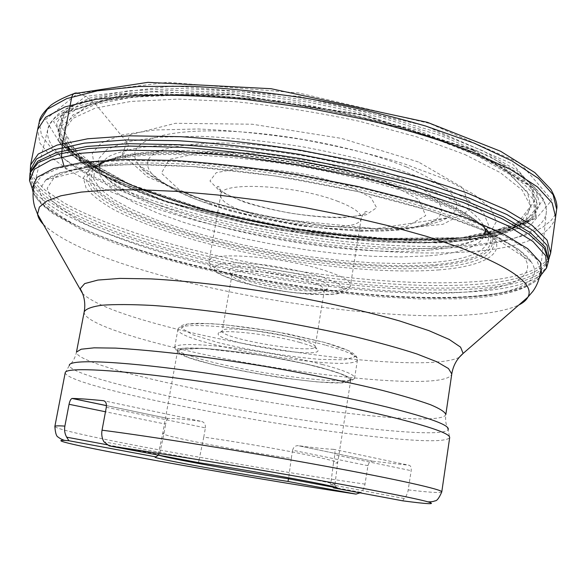 <?xml version="1.0" encoding="UTF-8"?>
<svg xmlns="http://www.w3.org/2000/svg" width="586" height="586" viewBox="0 0 586 586"><rect width="100%" height="100%" fill="white"/><g stroke="black" fill="none" stroke-linecap="round" stroke-linejoin="round"><path stroke-width="0.44" stroke-dasharray="2.93 2.2" d="M367.957 465.687L292.619 450.209C293.454 447.213 295.227 445.69 297.93 445.638L372.388 461.189C370.096 461.358 368.616 462.859 367.957 465.687L364.646 486.19L362.661 490.46L361.049 492.387L359.987 492.833M402.604 500.81L406.208 495.917L407.849 492.028L411.182 470.683C411.482 467.511 410.735 465.694 408.962 465.233L333.698 449.33C334.862 449.616 335.221 451.432 334.789 454.795L411.182 470.683M107.663 444.862L159.487 454.582L158.579 455.139M292.619 450.209L291.271 458.42C237.931 450.751 161.458 436.035 162.74 433.362L164.095 432.951L159.487 454.582L158.117 454.751L158.996 455.219M332.841 487.098L336.811 487.845M337.47 487.97L361.049 492.387M404.215 498.503L330.672 484.615L332.159 486.314M106.315 407.277L205.393 427.883L203.774 437.112C234.473 441.434 278.006 448.913 305.738 454.611C326.841 458.97 337.47 461.746 337.624 462.933L333.427 463.358L330.672 484.615L334.95 484.659C339.616 483.809 255.906 468.361 199.086 459.768L198.464 462.603M203.774 437.112L199.086 459.761L103.912 441.793M372.689 461.211L408.962 465.233M106.476 405.6L167.948 418.441C173.097 418.214 184.194 419.188 201.232 421.356L103.964 400.809M205.393 427.883C205.583 424.191 204.199 422.015 201.232 421.356M167.948 418.441L167.83 418.463C167.017 418.968 166.299 420.858 165.677 424.132L105.48 411.768M333.698 449.33C326.197 449.059 314.396 447.836 298.296 445.668M291.271 458.42L288.678 477.788M164.095 432.951L165.677 424.132M333.427 463.358L334.789 454.795M319.912 367.385C267.179 353.197 174.203 342.781 177.595 350.75C174.064 362.566 350.216 392.364 350.765 380.036C350.889 377.113 340.605 372.894 319.912 367.385M350.765 380.036L337.624 462.933L334.95 484.659M177.595 350.75L162.74 433.354L158.117 454.751M248.999 281.251C277.53 290.136 325.67 294.37 328.131 287.843C337.236 277.237 224.174 258.118 229.287 271.128C230.232 274.153 236.803 277.53 248.999 281.251M298.003 338.935C270.065 331.002 221.449 325.999 222.219 330.892L222.197 330.973C219.398 338.444 315.327 354.669 315.143 346.692L315.158 346.612C315.019 344.663 309.305 342.099 298.003 338.935M250.405 284.342C239.029 280.884 232.913 277.771 232.071 274.995L232.071 274.504C231.111 267.919 279.874 271.757 307.635 280.782C318.952 284.408 324.541 287.521 324.388 290.121L324.234 290.583C322.08 296.589 277.061 292.597 250.405 284.342M299.644 342.4C311.781 345.784 317.905 348.494 318.008 350.538C318.755 359.108 214.703 341.506 218.226 333.661C217.238 328.482 269.582 333.925 299.644 342.4M455.527 297.673C377.479 300.354 267.443 285.499 177.338 261.568C138.618 250.976 105.868 239.396 79.088 226.833C63.12 218.453 51.275 210.176 43.547 201.987L39.189 190.362L45.664 180.085L60.285 173.002C73.88 169.193 91.702 166.519 113.743 164.981C138.062 164.183 165.567 164.783 196.273 166.761C228.32 169.566 261.459 173.698 295.681 179.14C329.793 185.249 362.441 192.252 393.631 200.148C423.282 208.367 449.455 216.857 472.155 225.603C492.467 234.305 508.414 242.692 520.002 250.764L531.48 262.257C544.724 282.555 513.417 294.399 464.09 297.249L455.527 297.673M539.274 278.013C527.744 289.396 501.594 295.842 460.838 297.344L460.222 297.373C388.452 299.878 290.634 287.982 204.653 267.861C119.419 247.732 44.455 218.204 33.124 192.398M556.649 209.319L555.616 213.399L553.638 217.252L550.759 220.878L542.49 227.412L531.15 232.979L524.441 235.396L509.161 239.498L491.676 242.648L471.371 244.933C394.144 250.969 288.656 238.487 198.8 214.63C160.161 204.031 126.202 191.915 96.917 178.283C78.89 169.054 64.167 159.612 52.74 149.95L41.503 135.6L39.306 121.815M468.837 239.359L386.394 239.982L294.553 229.815L203.489 210.491L123.163 183.755L65.537 152.045L45.452 119.588L77.784 93.357L167.889 82.296L298.596 92.954L429.78 123.478L520.375 163.282L551.902 200.075L529.649 226.196L468.837 239.359M429.699 250.076C325.677 259.686 128.275 215.37 100.287 170.768L98.25 159.26L107.077 149.313L127.374 141.68L158.901 137.139L200.28 136.289C232.027 137.666 265.663 141.087 301.197 146.551C336.54 153.078 369.436 160.908 399.872 170.05L438.672 184.451L466.947 199.108L483.604 212.996L488.665 225.295L482.967 235.491C473.107 243.146 455.359 248.003 429.699 250.076M428.205 255.855L401.307 256.939L372.315 256.28L341.389 254.024L309.335 250.273L276.907 245.146L244.875 238.766L213.978 231.272L185 222.819L158.762 213.575L136.128 203.752L117.991 193.607L105.304 183.44L98.961 173.603L99.796 164.512L108.22 156.74C117.574 152.265 130.92 148.837 148.258 146.463C167.764 144.801 190.318 144.493 215.926 145.54C242.831 147.416 270.761 150.631 299.732 155.173C343.052 162.835 383.94 173.273 417.049 184.934C437.508 192.831 454.099 200.69 466.822 208.506C477.136 216.124 483.355 223.193 485.479 229.705L485.486 229.749C485.523 244.172 466.427 252.874 428.205 255.855M78.033 93.277L85.666 96.338L95.591 104.205L126.583 141.871C128.612 144.661 128.737 147.357 126.979 149.957L121.947 155.686L112.585 159.604L70.518 170.218C67.368 170.577 65.149 169.061 63.859 165.655M365.093 484.139C252.537 468.207 56.849 432.593 54.857 426.454M441.778 491.896C440.782 493.112 429.626 492.445 408.303 489.896M65.222 372.659C65.757 385.94 259.913 424.52 372.476 436.475C420.016 441.727 445.748 442.137 449.674 437.683L448.151 429.641C439.998 441.39 265.766 418.06 156.784 393.499C107.113 382.519 70.108 371.399 69.309 365.569L65.222 372.659M84.201 311.803C82.67 320.183 118.431 333.698 167.537 345.916C274.065 373.201 446.854 392.862 451.769 373.978M448.151 429.641C445.909 424.938 445.133 419.906 445.821 414.544C441.573 428.571 268.498 406.435 161.121 381.354C111.626 370.066 75.352 358.339 76.473 352.076C75.36 357.357 72.979 361.855 69.309 365.569M459.197 357.372C428.71 372.55 269.282 353.732 167.142 326.636C122.335 314.975 94.17 303.995 82.648 293.689M43.54 224.599C61.845 241.256 97.906 257.298 151.715 272.702C276.636 309.225 465.973 329.698 518.852 304.991M151.657 253.635C83.117 233.243 30.025 206.543 34.164 185.52L41.709 175.683L60.197 167.779L89.936 162.447L130.414 160.249L180.136 161.604C217.135 164.307 255.877 168.841 296.348 175.207L355.614 186.78C393.66 195.739 427.78 205.364 457.966 215.655L495.47 231.038L521.804 245.856L536.666 259.4L540.548 271.171C536.358 293.483 471.481 300.823 394.107 296.179C315.861 291.301 225.192 275.449 151.657 253.635M161.48 205.803C233.653 229.229 323.23 244.999 400.692 248.098C477.297 250.947 541.632 239.916 546.196 213.282C548.599 196.515 525.649 177.126 477.348 155.114C410.603 125.778 294.157 100.499 200.976 96.236C107.575 91.877 51.942 107.297 47.869 128.993C42.734 153.979 94.192 183.887 161.48 205.803M472.631 150.155L363.225 115.42L233.279 94.881L124.137 94.903L64.35 113.047L59.003 141.541L97.54 172.643L165.281 200.983L249.211 223.391L338.715 237.843L424.044 242.714L494.196 236.414L535.362 217.809L531.876 187.52L472.631 150.155M473.525 150.009L532.989 187.557L536.395 217.97L494.987 236.641L424.528 242.948L338.869 238.055L249.043 223.544L164.798 201.064L96.763 172.614L57.992 141.38L63.281 112.739L123.28 94.478L232.957 94.434L363.576 115.083L473.525 150.009M418.375 161.956L341.601 138.413L252.207 124.217L175.397 123.302L130.033 134.773L122.181 154.301L147.408 176.796L196.588 198.075L259.869 215.209L328.065 226.211L392.254 229.587L442.972 224.284L469.862 209.993L463.226 187.952L418.375 161.956M464.669 154.418L500.21 172.577L522.126 190.032L530.455 205.745L526.257 219.025L511.182 229.47C496.474 234.993 478.088 238.971 456.025 241.395C375.121 248.025 257.437 231.543 168.988 202.566L133.615 189.454C112.336 180.107 94.771 170.423 80.905 160.403L67.016 145.467L63.808 131.176L72.847 118.416L95.144 108.161L130.781 101.437L178.481 99.1L235.469 101.708C276.856 105.941 318.279 112.497 359.731 121.375L416.866 136.868L464.669 154.418M209.502 204.221C283.807 229.939 401.703 240.399 433.743 221.171C451.645 209.795 438.738 194.64 395.037 175.705C348.091 156.836 269.084 142.442 214.447 142.947C158.923 145.167 137.93 155.327 151.481 173.427C161.355 184.209 180.693 194.479 209.502 204.221M406.75 167.135C454.392 188.326 468.002 205.21 447.579 217.787C411.204 238.963 284.1 227.676 203.335 199.65C171.969 189.007 150.697 177.683 139.527 165.684C123.434 147.533 146.896 131.725 207.341 130.89C267.502 129.938 355.343 145.987 406.75 167.135M383.845 180.664L418.675 199.401L425.729 215.626L406.97 226.379L368.762 230.43L319.011 227.771C282.664 222.907 248.486 215.611 216.476 205.884L179.221 189.739L161.45 173.2L169.215 159.465L204.353 151.986L261.363 153.356L326.871 163.809L383.845 180.664M348.465 185.996L313.539 175.859C286.239 170.651 261.349 168.175 238.861 168.453L216.212 172.694L209.949 180.986L220.021 191.388L243.344 201.833C273.603 211.59 311.488 217.692 342.173 217.743L366.016 214.857L376.652 207.744L370.843 197.475L348.465 185.996M336.965 200.998C353.651 207.341 361.745 213.099 361.247 218.263C359.379 239.806 215.575 215.48 220.893 194.53C219.64 181.257 295.102 184.817 336.965 200.998M237.682 276.973C279.559 290.055 350.01 295.754 350.509 285.228C350.824 281.192 342.502 276.358 325.552 270.747C282.987 256.448 207.224 250.815 209.019 261.297C209.151 265.941 218.71 271.171 237.682 276.973M239.864 281.844L221.398 274.973L213.531 268.681L218.497 264.242L236.099 262.726L263.129 264.616C284.173 267.568 303.46 271.538 320.996 276.533L338.913 283.844L344.18 289.96L336.518 293.74C325.567 294.868 311.012 294.487 292.861 292.582C273.977 289.894 256.309 286.312 239.864 281.844M324.439 342.385L287.601 333.866C259.005 328.702 233.133 325.274 209.993 323.567L187.095 324.058L181.44 328.153L192.743 334.745L217.611 342.451C249.49 350.333 288.832 356.823 320.352 359.394L344.663 359.789L355.101 356.749L348.377 350.596L324.439 342.385M322.703 364.565C296.633 357.716 257.327 350.553 226.159 347.022C193.658 343.601 176.496 343.726 174.665 347.403C175.346 351.139 188.003 356.083 212.652 362.236C266.176 375.809 354.413 386.042 354.633 377.838C354.779 374.754 344.136 370.33 322.703 364.565M325.838 345.242C347.183 351.263 357.746 356.01 357.533 359.489C356.544 374.205 174.057 343.337 177.961 329.12C179.88 324.944 197.072 324.432 229.544 327.574C260.675 330.878 299.878 338.085 325.838 345.242M213.692 364.829L188.663 357.614L177.214 351.681L182.744 348.304L205.605 348.443L241.828 352.325C270.373 356.64 296.56 361.665 320.374 367.393L344.48 375.025L351.344 380.468L340.986 382.819L316.696 381.882L283.521 378.043C258.8 374.256 235.528 369.854 213.692 364.829M166.571 201.533C114.548 184.326 72.891 162.527 61.149 141.819L58.021 131.286C58.798 124.51 63.032 118.269 70.723 112.549C80.494 107.245 93.899 102.858 110.93 99.393C129.989 96.565 152.133 94.991 177.382 94.668C269.15 94.558 398.458 120.086 469.855 151.642C530.066 180.122 549.932 203.247 529.436 221.025C482.505 259.1 290.165 243.249 166.571 201.533M541.391 274.6C527.612 284.803 501.645 290.671 463.489 292.202C392.224 295 295.967 283.653 210.374 263.986C125.463 244.267 49.546 215.179 32.245 188.487M548.657 259.473L548.599 260.675C547.214 277.874 512.311 287.345 464.302 289.528L464.244 289.528C386.95 292.7 280.789 279.244 190.252 256.463C151.313 246.369 117.09 235.111 87.585 222.673C69.434 214.308 54.63 205.847 43.181 197.292L32.003 184.751L30.018 172.965L30.355 171.808M548.635 259.627C542.658 276.116 514.72 285.448 464.815 287.616L464.442 287.638C389.485 290.846 287.228 278.291 198.551 256.675C110.725 235.081 34.699 202.932 30.186 175.551M548.635 259.693C539.618 274.351 512.113 282.767 466.097 284.942L465.13 284.994C390.979 288.334 290.18 276.167 202.177 254.947C114.995 233.733 38.808 202.082 30.662 174.364M550.62 253.35C544.855 269.509 518.661 279.017 472.023 281.866L465.907 282.225C388.767 285.865 283.111 272.673 192.735 249.856C141.446 236.568 95.716 220.343 64.321 203.034L44.968 190.011L33.27 177.155L30.589 164.981M555.682 217.15C549.8 236.326 521.774 247.805 471.613 251.584L470.448 251.68C393.184 257.283 287.594 244.662 197.607 220.973C158.901 210.455 124.877 198.464 95.525 185.008C77.447 175.91 62.673 166.614 51.202 157.121L39.899 143.028L37.643 129.528M463.987 237.711L383.925 238.399L294.472 228.511L205.781 209.656L127.777 183.594L72.246 152.799L53.538 121.456L85.666 96.338L173.17 85.974L299.16 96.426L425.348 125.836L512.757 164.139L543.53 199.643L522.294 224.965L463.987 237.711M462.251 237.813L461.973 237.835C333.178 250.347 102.001 198.368 60.49 138.794L56.49 123.243L65.852 109.282L89.805 98.067L128.444 90.771L180.327 88.42L242.15 91.628L308.998 100.418L375.018 114.102L434.46 131.403L482.674 150.683L516.771 170.284L535.699 188.751L539.955 205.012L531.055 218.388C517.262 228.503 494.328 234.979 462.251 237.813M461.556 238.143L460.735 238.216C339.111 249.687 127.675 204.697 69.375 148.859L58.49 131.791L62.123 116.013L82.157 102.872L119.266 93.848L172.203 90.266L237.315 93.013L308.697 102.191L379.127 117.002L441.514 135.82L490.328 156.609L522.412 177.338L537.01 196.332L535.252 212.425L519.364 224.965C505.213 231.536 485.94 235.924 461.556 238.143M460.413 238.041L381.303 238.846L294.458 229.258L208.294 210.989L132.634 185.799L78.971 156.147L61.061 126.129L92.046 102.213L175.91 92.398L296.589 102.301L418.074 130.195L503.352 166.724L534.74 200.873L515.805 225.464L460.413 238.041M458.589 238.15L456.692 238.326C332.855 250.398 109.296 200.361 68.342 143.526L64.035 128.466L72.803 114.966L95.804 104.14L133.132 97.13L183.33 94.903C222.336 96.001 263.876 99.891 307.958 106.579L371.912 119.822L429.487 136.538L476.162 155.151L509.109 174.049L527.268 191.834L531.106 207.466L522.089 220.277C509.19 229.397 488.16 235.345 459.006 238.106L458.589 238.15M434.622 247.878C326.658 257.986 123.163 212.139 94.243 165.296L92.244 153.312L101.4 142.874L122.393 134.831L155.004 129.982L197.841 128.986C230.723 130.348 265.568 133.857 302.383 139.505C339.008 146.273 373.077 154.426 404.574 163.948L444.701 178.979L473.906 194.281L491.083 208.784L496.298 221.655L490.467 232.312C480.212 240.45 461.695 245.629 434.922 247.856L434.622 247.878M430.93 262.594L402.428 263.641L372.879 262.858L341.374 260.484L308.719 256.617L275.698 251.387L243.065 244.919L211.575 237.337L182.019 228.804L155.224 219.486L132.062 209.605L113.464 199.408L100.382 189.19L93.767 179.323L94.471 170.211C98.587 164.739 106.857 160.117 119.28 156.323C134.121 153.144 152.734 151.217 175.141 150.543C211.041 150.514 254.134 154.264 298.67 161.45C328.27 166.82 356.405 173.104 383.076 180.305C408.208 187.857 429.912 195.673 448.18 203.752C464.09 211.78 475.781 219.457 483.238 226.797L488.643 236.883C488.57 251.145 469.335 259.715 430.93 262.594M432.966 264.769L430.395 264.953C364.331 269.223 265.531 255.818 189.454 233.316C168.226 226.716 149.181 219.728 132.319 212.352C117.032 204.836 105.246 197.314 96.954 189.776L90.61 178.942L93.386 169.127L106.095 160.967C135.044 148.895 213.531 148.514 298.428 162.908C383.339 177.236 457.329 203.408 480.696 224.328C506.253 246.567 480.857 261.268 432.966 264.769M434.731 265.773L431.384 266.022C367.7 270.073 273.852 257.921 198.647 237.015C166.395 227.756 139.571 217.626 118.196 206.624C105.605 199.299 96.558 192.083 91.05 184.971L88.764 174.914L95.269 166.036L107.831 159.949C119.405 156.579 134.253 154.162 152.382 152.697C191.073 150.646 243.952 154.301 298.369 163.252C339.755 170.599 377.164 179.675 410.581 190.465C431.128 197.665 448.539 204.917 462.823 212.213C475.121 219.398 483.933 226.218 489.251 232.671L489.251 232.671C501.865 250.918 476.843 262.543 434.731 265.773M437.134 267.619L404.516 268.791L373.568 267.853L340.598 265.246L306.478 261.107L272.029 255.547L238.041 248.706L205.32 240.729L174.709 231.77L147.093 222.028L123.426 211.722L104.704 201.13L91.98 190.575L86.281 180.451L88.523 171.222L98.433 163.838C108.784 159.634 123.104 156.491 141.394 154.396C161.846 153.019 185.315 152.983 211.802 154.272C239.564 156.374 268.351 159.773 298.164 164.476C327.86 169.837 356.163 176.093 383.076 183.242C408.515 190.728 430.666 198.486 449.521 206.514C466.112 214.505 478.601 222.189 486.995 229.558L493.917 239.791C496.203 255.181 477.275 264.462 437.134 267.619M439.244 269.882L433.83 270.278C368.828 274.16 273.552 261.788 196.859 240.67C163.948 231.324 136.479 221.09 114.453 209.971C101.437 202.573 91.987 195.27 86.105 188.069L83.337 177.858L89.49 168.827L102.067 162.556C113.765 159.084 128.883 156.594 147.43 155.078C187.088 152.961 241.666 156.733 297.908 165.992C354.061 175.741 406.852 190.128 443.602 205.173C460.618 212.703 474.081 220.028 483.985 227.156L493.793 237.205C505.652 255.166 480.842 266.579 439.244 269.882M459.468 292.495L451.623 292.912C375.897 295.842 268.359 281.412 180.627 257.943C142.94 247.556 111.15 236.195 85.263 223.874C69.866 215.663 58.505 207.547 51.172 199.526L47.217 188.157L53.773 178.107C61.625 173.236 73.653 169.288 89.87 166.248L119.778 163.333C143.38 162.512 170.057 163.047 199.811 164.937C230.855 167.625 262.938 171.603 296.069 176.869C329.083 182.788 360.69 189.586 390.891 197.255C419.613 205.254 444.979 213.524 466.998 222.057C486.71 230.562 502.195 238.766 513.468 246.677L524.47 257.723C537.721 277.705 507.564 289.55 459.468 292.495M158.513 455.036L155.078 457.3M334.489 484.798L336.518 487.457M540.548 271.171L546.196 213.282C546.943 208.638 545.456 203.027 541.742 196.435L537.838 190.89C534.615 186.941 529.253 181.968 521.745 175.961C509.835 167.362 494.115 158.703 474.594 149.994L363.481 114.768L231.748 94.046L152.433 91.863C132.539 92.727 115.288 94.573 100.697 97.415C86.494 100.353 75.096 104.096 66.489 108.652C57.941 112.871 51.736 119.647 47.869 128.993L34.164 185.52M433.743 221.171L447.579 217.787L375.875 228.657L288.48 220.072L271.311 216.93C248.325 212.344 226.745 206.865 206.58 200.478C172.636 189.827 143.299 174.416 139.527 165.684L151.481 173.427C160.388 181.001 169.662 187.161 179.294 191.893L195.079 198.998L229.946 210.923L299.614 225.874L359.672 231.258L393.462 230.327L415.269 227.046L433.743 221.171M372.396 461.189L297.93 445.638M167.83 418.463L106.476 405.644M220.893 194.53L209.019 261.297C209.268 265.121 209.92 267.238 210.96 267.648C213.26 268.593 208.638 271.574 239.645 281.851C262.748 288.209 286.605 292.385 311.232 294.37L329.449 294.619L337.954 293.711L344.458 291.74C348.062 290.129 350.084 287.96 350.509 285.228L361.247 218.263C363.584 212.667 365.554 210.55 367.158 211.92C367.261 212.513 365.583 213.436 362.119 214.696C348.377 218.556 324.461 218.051 290.385 213.187C256.543 206.668 233.594 199.291 221.53 191.073C218.49 188.655 217.113 187.168 217.399 186.59C219.369 185.821 220.534 188.465 220.893 194.53M232.071 274.504L222.197 330.973M324.388 290.121L315.143 346.692M177.961 329.12L174.665 347.403L176.049 350.04L201.826 348.209L263.722 355.658L304.061 363.466L335.082 371.597L349.549 377.582L351.79 379.56C352.135 380.519 353.087 379.948 354.633 377.838L357.533 359.489C356.911 357.042 356.31 355.863 355.731 355.929C356.002 355.658 354.442 354.332 351.065 351.952C346.18 349.271 337.316 346.084 324.461 342.385L274.395 331.405L221.852 324.373L199.401 323.274C183.645 323.721 182.649 325.171 181.191 326.102C180.635 325.897 179.558 326.9 177.961 329.12M222.219 330.892L218.226 333.661M315.158 346.612L318.008 350.538M324.234 290.583L328.131 287.843M232.071 274.995L229.287 271.128M61.149 141.819C78.568 164.981 114.285 185.235 168.321 202.595L279.859 230.159L436.438 242.919L450.561 242.179L485.816 237.828C504.334 234.422 518.881 228.826 529.436 221.025L458.274 241.154L341.814 238.092L183.125 206.499C160.967 199.775 140.801 192.479 122.613 184.619C90.017 170.248 69.529 155.979 61.149 141.819M45.664 180.085C48.565 177.785 50.674 176.269 60.475 172.694L90.105 166.812L132.202 164.424L192.933 166.592L275.969 176.093L360.624 192.12L431.113 211.019L483.648 230.386L518.083 249.05C527.913 256.756 529.283 258.858 531.48 262.257M539.442 277.39C527.275 290.392 500.012 297.534 457.644 298.816L419.107 298.933L376.783 296.626L332.086 292.121L286.29 285.616L240.575 277.303L196.105 267.392L154.133 256.089L115.999 243.651L80.172 228.958L52.235 213.143L41.921 204.58L38.632 200.947L35.658 196.801L33.168 191.761M463.401 237.594C433.266 239.923 399.967 239.689 363.496 236.898C337.565 234.568 308.558 230.723 276.475 225.354C245.585 219.398 215.758 212.374 186.978 204.28C159.194 195.658 134.055 186.275 111.56 176.137L83.366 160.366L71.206 151.144C66.386 146.815 62.819 142.698 60.49 138.794L69.375 148.859C130.48 205.789 339.184 249.57 460.721 238.143C484.754 235.982 504.304 231.587 519.364 224.965L531.055 218.388C526.997 221.904 521.079 225.068 513.307 227.888C499.968 232.532 483.333 235.762 463.401 237.594M482.967 235.491L522.089 220.27C510.472 229.148 489.801 235.045 460.091 237.953C390.452 244.347 291.777 233.082 208.345 210.982C161.018 198.105 119.163 181.938 91.519 164.644C82.113 157.986 75.858 152.902 72.767 149.386L68.342 143.526L100.287 170.768M100.265 170.738L99.371 166.505L99.81 164.476M482.989 235.469L485.23 231.763L485.479 229.705M88.523 171.222L95.269 166.036L106.095 160.967C94.632 166.168 94.463 169.859 94.471 170.174L99.796 164.512M493.917 239.791L489.251 232.671L480.696 224.328C489.815 233.008 488.761 236.554 488.643 236.839L485.486 229.749M89.512 168.812L88.244 170.797L88.545 171.193M493.778 237.191L494.328 239.476L493.91 239.755M45.898 179.909L89.49 168.827M531.312 262.015L493.793 237.205"/><path stroke-width="0.88" d="M359.987 492.833L356.002 494.101C238.846 476.535 30.553 438.921 64.57 440.394L68.899 440.738L66.687 437.178C64.775 433.83 64.167 430.139 64.878 426.11L69.053 404.289C69.785 400.919 70.774 398.971 72.019 398.451L106.476 405.644M103.964 400.809L103.444 400.699C105.78 401.293 106.74 403.483 106.315 407.277L102.037 430.183C101.312 434.402 101.935 438.277 103.912 441.793L109.23 445.909C154.572 452.392 231.551 464.874 298.999 476.748C366.536 488.643 415.613 498.312 428.022 501.865C436.9 504.583 428.432 504.231 402.604 500.81L333.529 487.882L336.987 488.072C339.631 487.698 326.153 484.754 296.545 479.231C267.78 473.92 227.954 467.167 198.464 462.603L109.23 445.909M68.899 440.738L155.73 456.875L155.078 457.3C160.571 459.746 235.125 473.21 287.975 481.458L356.002 494.101M158.579 455.139L155.73 456.875M66.687 437.178L107.663 444.862M158.996 455.219C166.849 458.12 238.487 471.071 288.539 478.791L287.975 481.458M288.678 477.788L288.546 478.791L332.841 487.098M336.811 487.845L337.47 487.97M332.159 486.314L333.529 487.882M103.444 400.699C89.863 399.337 79.447 398.583 72.188 398.436L106.476 405.6M33.124 192.398L32.171 188.084L37.079 177.324L53.751 168.49L82.714 162.315L123.602 159.48L174.87 160.483C213.414 163.128 253.95 167.779 296.479 174.445L358.632 186.648L415.913 201.254L464.654 217.164L502.334 233.287L527.656 248.64L540.497 262.469L541.589 274.248L539.274 278.013M555.682 217.15L552.144 202.917L537.391 186.875L510.875 169.647L472.836 152.082C442.115 140.501 407.307 129.865 368.404 120.174L307.716 108L246.398 99.539C206.47 95.899 170.101 94.493 137.285 95.328L95.584 99.4L64.87 106.952L45.664 117.251L37.643 129.528L39.321 121.734L47.444 109.179L66.723 98.609L97.466 90.793L139.146 86.486L190.223 86.252C228.181 88.2 267.868 92.376 309.276 98.778C350.487 106.352 389.331 115.457 425.824 126.1L473.979 143.116L511.93 160.894L538.388 178.386L553.118 194.713L556.663 209.239L550.62 253.35M63.859 165.655L61.479 156.909L62.556 143.519L71.814 96.844C72.825 93.599 74.898 92.405 78.033 93.277M64.57 440.394C61.515 439.346 59.457 438.277 58.395 437.193C56.505 436.738 55.326 433.157 54.857 426.454C54.945 425.788 58.285 425.67 64.878 426.11M102.037 430.183C152.887 436.738 246.53 451.747 322.205 465.606C398.055 479.495 442.789 489.669 441.778 491.896L449.674 437.683C450.319 433.633 429.824 426.491 388.188 416.265C333.668 403.117 245.065 387.075 175.807 377.985C106.374 368.858 65.727 367.576 65.222 372.659L54.857 426.454M84.201 311.803L76.473 352.076L81.154 349.219L94.126 347.835L115.435 348.106C133.608 349.146 155.246 351.102 180.341 353.981C206.953 357.372 234.847 361.459 264.037 366.243C307.76 373.78 349.131 382.248 382.153 390.342C402.435 395.609 418.565 400.406 430.549 404.736C439.961 408.706 445.052 411.973 445.821 414.544L451.769 373.978L448.48 368.55L436.929 361.811L416.983 353.995C399.674 348.34 378.798 342.539 354.354 336.584C328.314 330.694 300.808 325.201 271.838 320.103C228.306 312.924 186.597 307.833 152.778 305.46C131.894 304.376 115.039 304.288 102.213 305.203C91.921 306.632 85.915 308.837 84.201 311.803C85.446 304.764 84.655 298.069 81.828 291.725L80.223 288.678L84.699 283.587L97.943 280.057L120.071 278.401L150.558 278.877C186.106 280.797 230.247 285.858 276.35 293.425C322.388 301.438 365.73 311.181 399.93 321.055L428.879 330.629L449.235 339.47L460.581 347.161L463.13 353.439L459.197 357.372M82.648 293.689L37.563 214.168C38.053 217.501 40.046 220.981 43.54 224.599M518.852 304.991C523.342 302.72 526.367 300.091 527.92 297.109C534.93 284.269 511.922 267.619 458.889 247.153L426.557 236.37L389.294 225.925L348.252 216.197L304.852 207.59L260.675 200.427L217.391 194.962L176.554 191.38L139.549 189.747L107.48 190.025L81.132 192.098L60.944 195.783L47.056 200.859L39.365 207.07L37.563 214.168L34.742 206.961C32.713 199.951 32.523 192.809 34.164 185.52M448.151 429.641C450.246 425.392 430.065 417.913 387.61 407.204C333.207 393.763 244.487 377.684 175.939 369.004C107.216 360.295 68.152 359.797 69.309 365.569M105.48 411.768L69.053 404.289M32.245 188.487L29.534 180.539L34.362 169.266L51.158 159.941L80.502 153.327L122.027 150.148L174.196 150.939L234.18 155.927L298.084 164.959L361.401 177.448L419.686 192.457L469.21 208.872L507.381 225.529L532.916 241.425L545.712 255.752L546.562 267.985L541.391 274.6M32.179 188.143L29.534 180.539L30.018 172.965L38.288 162.652L57.604 154.301L88.244 148.58L129.704 146.09L180.451 147.262C218.153 149.906 257.591 154.462 298.765 160.923C339.77 168.358 378.512 177.031 414.991 186.927L463.299 202.514L501.631 218.505L528.689 233.982L544.182 248.215L548.599 260.675L546.562 267.985L541.574 274.299M30.186 175.551L30.326 171.984M30.333 171.962L37.885 161.15L56.659 152.47L87.043 146.434L128.539 143.695L179.624 144.705C217.684 147.298 257.54 151.855 299.19 158.381C340.678 165.919 379.816 174.716 416.609 184.788L465.181 200.632L503.469 216.871L530.183 232.554L545.053 246.933L548.635 259.627M30.662 174.364L30.311 172.057M30.311 172.042L30.296 170.233L36.508 158.989L54.366 149.708L84.34 143.131L125.99 139.951L177.778 140.691C216.556 143.196 257.247 147.775 299.864 154.433L362.163 166.739L419.671 181.601L468.822 197.943L507.11 214.637L533.253 230.708L547.068 245.344L549.228 258.008L548.635 259.693M37.643 129.528L30.589 164.981L38.229 154.037L57.142 145.072L87.68 138.787L129.352 135.827L180.62 136.67C218.805 139.182 258.792 143.709 300.567 150.243L361.701 162.3C400.919 171.735 436.021 181.946 467.005 192.933L505.381 209.436L532.154 225.412L547.068 240.106L550.686 252.947L548.657 259.473M428.022 501.865C431.252 501.88 433.545 501.55 434.9 500.876C436.841 501.067 439.134 498.078 441.778 491.896M336.518 487.457L336.987 488.072M451.769 373.978C453.146 365.598 456.933 358.749 463.13 353.439L527.92 297.109L532.952 291.227C537.179 285.279 539.713 278.592 540.548 271.171M33.168 191.761L32.171 188.084M541.589 274.248L539.442 277.39M30.296 170.255L30.355 171.808M30.589 164.981L30.296 170.233M39.321 121.742C39.716 117.361 43.716 111.736 51.319 104.865C56.974 100.895 64.409 97.181 73.616 93.731L147.936 82.34L271.084 88.713L427.319 122.298L500.612 151.269L534.813 172.562L550.811 189.256C555.755 198.193 557.711 204.851 556.663 209.246"/></g></svg>
